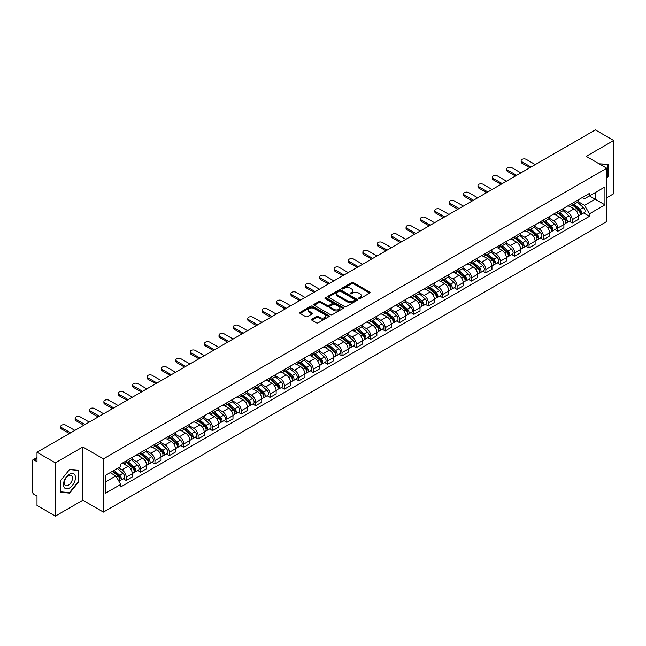 <?xml version="1.0" encoding="UTF-8"?>
<svg xmlns="http://www.w3.org/2000/svg" width="646" height="646" viewBox="0 0 646 646"><rect width="100%" height="100%" fill="white"/><g stroke="black" fill="none" stroke-linecap="round" stroke-linejoin="round"><path stroke-width="0.97" d="M358.813 298.654A0.896 0.517 0 0 0 360.08 298.654L369.698 293.098A1.284 0.743 0 0 0 370.069 292.581A1.284 0.743 0 0 0 369.698 292.057L353.402 282.649A1.284 0.743 0 0 0 351.594 282.649L341.968 288.205A0.896 0.517 0 0 0 343.236 288.932L344.488 288.213A4.094 2.366 0 0 1 350.277 288.213L351.634 288.996A4.094 2.366 0 0 1 352.837 290.668A4.094 2.366 0 0 1 351.634 292.347L350.39 293.066A0.896 0.517 0 0 0 351.658 293.793L352.902 293.074A4.094 2.366 0 0 1 358.7 293.074L360.056 293.857A4.094 2.366 0 0 1 361.251 295.529A4.094 2.366 0 0 1 360.056 297.2L358.813 297.919A0.896 0.517 0 0 0 358.813 298.654L358.813 297.919M311.848 319.132A1.284 0.743 0 0 0 311.477 319.649A1.284 0.743 0 0 0 311.848 320.174L316.419 322.814A1.284 0.743 0 0 0 318.228 322.814L328.911 316.645A1.284 0.743 0 0 0 329.29 316.128A1.284 0.743 0 0 0 328.911 315.603L312.616 306.196A1.284 0.743 0 0 0 310.807 306.196L300.124 312.365A1.284 0.743 0 0 0 299.752 312.882A1.284 0.743 0 0 0 300.124 313.407L305.647 316.597A1.284 0.743 0 0 0 307.456 316.597L312.034 313.956A1.284 0.743 0 0 0 312.406 313.431A1.284 0.743 0 0 0 312.034 312.906L309.289 311.332A3.424 1.978 0 0 1 308.287 309.935A3.424 1.978 0 0 1 310.403 308.102A3.424 1.978 0 0 1 314.134 308.53L324.865 314.723A3.424 1.978 0 0 1 325.867 316.128A3.424 1.978 0 0 1 323.751 317.953A3.424 1.978 0 0 1 320.02 317.525L318.228 316.492A1.284 0.743 0 0 0 316.419 316.492L311.848 319.132L311.848 320.174L316.419 317.557L316.419 316.492M103.408 458.862L82.841 446.984L55.354 462.851L37 452.257L595.346 129.903L613.7 140.497L586.213 156.364L606.78 168.235L103.408 458.862L103.408 512.108L606.78 221.489L606.78 168.235M344.576 306.559A1.284 0.743 0 0 0 346.385 306.559L357.068 300.39A1.284 0.743 0 0 0 357.44 299.873A1.284 0.743 0 0 0 357.068 299.348L340.773 289.941A1.284 0.743 0 0 0 338.964 289.941L328.281 296.11A1.284 0.743 0 0 0 327.902 296.627A1.284 0.743 0 0 0 328.281 297.152L344.576 306.559M325.511 298.848A0.896 0.517 0 0 1 326.424 298.977L326.424 297.911L342.994 307.472A1.284 0.743 0 0 1 343.365 307.997A1.284 0.743 0 0 1 342.994 308.522L332.31 314.691A1.284 0.743 0 0 1 330.502 314.691L314.206 305.275L314.206 304.234A1.284 0.743 0 0 0 313.827 304.759A1.284 0.743 0 0 0 314.206 305.275M314.206 304.234L318.777 301.593A1.284 0.743 0 0 1 320.586 301.593L327.191 305.413A1.284 0.743 0 0 0 329.008 305.413L332.036 303.66A1.284 0.743 0 0 0 332.415 303.135A1.284 0.743 0 0 0 332.036 302.611L325.156 298.638A0.896 0.517 0 0 1 326.424 297.911M55.354 462.851L55.354 516.097L37 505.503L37 496.08L34.141 494.432A2.608 1.51 -120 0 1 32.3 491.235L32.3 461.099A2.608 1.51 -120 0 1 32.841 459.904L37 457.497M606.78 197.741L613.7 193.743L613.7 140.497M55.354 516.097L82.841 500.23L103.408 512.108M37 452.257L37 461.68L34.141 460.033A2.608 1.51 -120 0 0 32.841 459.904M572.195 203.377A6 3.464 60 0 1 570.959 206.074L577.039 202.561A6 3.464 -120 0 0 578.283 199.864M563.562 209.845L567.955 212.381A6 3.464 60 0 1 572.195 219.729L578.283 216.216A6 3.464 -120 0 0 574.044 208.868L569.683 206.349M578.283 216.216L578.283 219.462L572.195 222.975L569.279 221.287M570.959 206.074A6 3.464 60 0 1 568.004 205.799M572.195 219.729L572.195 222.975M557.813 211.686A6 3.464 60 0 1 556.569 214.383L562.658 210.862A6 3.464 -120 0 0 563.893 208.174M554.89 229.596L557.813 231.284L563.893 227.772L563.893 224.517A6 3.464 -120 0 0 559.654 217.169L555.302 214.658M556.569 214.383A6 3.464 60 0 1 553.614 214.109M549.173 218.146L553.565 220.69A6 3.464 60 0 1 557.813 228.038L557.813 231.284M543.423 219.995A6 3.464 60 0 1 542.18 222.684L548.268 219.172A6 3.464 -120 0 0 549.512 216.483M540.508 237.906L543.423 239.585L549.512 236.073L549.512 232.826A6 3.464 -120 0 0 545.264 225.478L540.912 222.967M542.18 222.684A6 3.464 60 0 1 539.224 222.418M534.783 226.455L539.184 228.991A6 3.464 60 0 1 543.423 236.339L543.423 239.585M529.034 228.296A6 3.464 60 0 1 527.79 230.993L533.879 227.481A6 3.464 -120 0 0 535.122 224.784M526.119 246.207L529.034 247.894L535.122 244.382L535.122 241.136A6 3.464 -120 0 0 530.883 233.787L526.522 231.268M527.79 230.993A6 3.464 60 0 1 524.843 230.719M520.393 234.764L524.794 237.3A6 3.464 60 0 1 529.034 244.648L529.034 247.894M514.644 236.606A6 3.464 60 0 1 513.409 239.303L519.489 235.782A6 3.464 -120 0 0 520.733 233.093M511.729 254.516L514.652 256.204L520.733 252.691L520.733 249.437A6 3.464 -120 0 0 516.493 242.089L512.133 239.577M513.409 239.303A6 3.464 60 0 1 510.453 239.028M506.012 243.066L510.405 245.609A6 3.464 60 0 1 514.652 252.957L514.652 256.204M500.262 244.915A6 3.464 60 0 1 499.019 247.604L505.107 244.091A6 3.464 -120 0 0 506.351 241.402M497.339 262.825L500.262 264.505L506.351 260.992L506.351 257.746A6 3.464 -120 0 0 502.103 250.398L497.751 247.886M499.019 247.604A6 3.464 60 0 1 496.063 247.337M491.622 251.375L496.015 253.91A6 3.464 60 0 1 500.262 261.259L500.262 264.505M485.873 253.224A6 3.464 60 0 1 484.629 255.913L490.718 252.4A6 3.464 -120 0 0 491.961 249.703M482.958 271.126L485.873 272.814L491.961 269.301L491.961 266.055A6 3.464 -120 0 0 487.714 258.707L483.361 256.187M484.629 255.913A6 3.464 60 0 1 481.674 255.646M477.233 259.684L481.633 262.219A6 3.464 60 0 1 485.873 269.568L485.873 272.814M471.483 261.525A6 3.464 60 0 1 470.24 264.222L476.328 260.709A6 3.464 -120 0 0 477.572 258.012M468.568 279.435L471.483 281.123L477.572 277.61L477.572 274.356A6 3.464 -120 0 0 473.332 267.008L468.972 264.497M470.24 264.222A6 3.464 60 0 1 467.292 263.948M462.851 267.985L467.244 270.529A6 3.464 60 0 1 471.483 277.877L471.483 281.123M457.102 269.834A6 3.464 60 0 1 455.858 272.523L461.947 269.011A6 3.464 -120 0 0 463.182 266.322M454.178 287.745L457.102 289.424L463.182 285.912L463.182 282.665A6 3.464 -120 0 0 458.943 275.317L454.582 272.806M455.858 272.523A6 3.464 60 0 1 452.903 272.257M448.461 276.294L452.854 278.83A6 3.464 60 0 1 457.102 286.178L457.102 289.424M442.712 278.143A6 3.464 60 0 1 441.468 280.832L447.557 277.32A6 3.464 -120 0 0 448.8 274.623M439.789 296.046L442.712 297.733L448.8 294.221L448.8 290.975A6 3.464 -120 0 0 444.553 283.626L440.201 281.107M441.468 280.832A6 3.464 60 0 1 438.513 280.566M434.072 284.603L438.464 287.139A6 3.464 60 0 1 442.712 294.487L442.712 297.733M428.322 286.444A6 3.464 60 0 1 427.079 289.142L433.167 285.629A6 3.464 -120 0 0 434.411 282.932M425.407 304.355L428.322 306.043L434.411 302.53L434.411 299.276A6 3.464 -120 0 0 430.171 291.927L425.811 289.416M427.079 289.142A6 3.464 60 0 1 424.123 288.867M419.682 292.904L424.083 295.448A6 3.464 60 0 1 428.322 302.796L428.322 306.043M413.933 294.754A6 3.464 60 0 1 412.697 297.443L418.778 293.93A6 3.464 -120 0 0 420.021 291.241M411.017 312.664L413.933 314.344L420.021 310.831L420.021 307.585A6 3.464 -120 0 0 415.782 300.237L411.421 297.725M412.697 297.443A6 3.464 60 0 1 409.742 297.176M405.3 301.214L409.693 303.749A6 3.464 60 0 1 413.933 311.097L413.933 314.344M399.551 303.063A6 3.464 60 0 1 398.307 305.752L404.396 302.239A6 3.464 -120 0 0 405.631 299.542M396.628 320.965L399.551 322.653L405.64 319.14L405.64 315.894A6 3.464 -120 0 0 401.392 308.546L397.04 306.026M398.307 305.752A6 3.464 60 0 1 395.352 305.485M390.911 309.523L395.304 312.058A6 3.464 60 0 1 399.551 319.407L399.551 322.653M385.161 311.364A6 3.464 60 0 1 383.918 314.061L390.006 310.548A6 3.464 -120 0 0 391.25 307.851M382.246 329.274L385.161 330.962L391.25 327.449L391.25 324.195A6 3.464 -120 0 0 387.002 316.847L382.65 314.336M383.918 314.061A6 3.464 60 0 1 380.962 313.786M376.521 317.824L380.922 320.368A6 3.464 60 0 1 385.161 327.716L385.161 330.962M370.772 319.673A6 3.464 60 0 1 369.528 322.362L375.617 318.849A6 3.464 -120 0 0 376.86 316.16M367.857 337.583L370.772 339.263L376.86 335.75L376.86 332.504A6 3.464 -120 0 0 372.621 325.156L368.26 322.645M369.528 322.362A6 3.464 60 0 1 366.581 322.096M362.131 326.133L366.532 328.669A6 3.464 60 0 1 370.772 336.017L370.772 339.263M356.382 327.982A6 3.464 60 0 1 355.147 330.671L361.227 327.159A6 3.464 -120 0 0 362.471 324.462M353.467 345.893L356.39 347.572L362.471 344.06L362.471 340.813A6 3.464 -120 0 0 358.231 333.465L353.871 330.946M355.147 330.671A6 3.464 60 0 1 352.191 330.405M347.75 334.442L352.143 336.978A6 3.464 60 0 1 356.39 344.326L356.39 347.572M342 336.283A6 3.464 60 0 1 340.757 338.98L346.845 335.468A6 3.464 -120 0 0 348.089 332.771M339.077 354.194L342 355.881L348.089 352.369L348.089 349.115A6 3.464 -120 0 0 343.842 341.766L339.489 339.255M340.757 338.98A6 3.464 60 0 1 337.801 338.706M333.36 342.743L337.753 345.287A6 3.464 60 0 1 342 352.635L342 355.881M327.611 344.593A6 3.464 60 0 1 326.367 347.282L332.456 343.769A6 3.464 -120 0 0 333.699 341.08M324.696 362.503L327.611 364.191L333.699 360.67L333.699 357.424A6 3.464 -120 0 0 329.452 350.075L325.1 347.564M326.367 347.282A6 3.464 60 0 1 323.412 347.015M318.971 351.053L323.371 353.588A6 3.464 60 0 1 327.611 360.936L327.611 364.191M313.221 352.902A6 3.464 60 0 1 311.978 355.591L318.066 352.078A6 3.464 -120 0 0 319.31 349.381M310.306 370.812L313.221 372.492L319.31 368.979L319.31 365.733A6 3.464 -120 0 0 315.07 358.385L310.71 355.865M311.978 355.591A6 3.464 60 0 1 309.03 355.324M304.589 359.362L308.982 361.897A6 3.464 60 0 1 313.221 369.246L313.221 372.492M298.84 361.203A6 3.464 60 0 1 297.596 363.9L303.685 360.387A6 3.464 -120 0 0 304.92 357.69M295.916 379.113L298.84 380.801L304.92 377.288L304.92 374.034A6 3.464 -120 0 0 300.681 366.686L296.32 364.174M297.596 363.9A6 3.464 60 0 1 294.641 363.625M290.199 367.663L294.592 370.206A6 3.464 60 0 1 298.84 377.555L298.84 380.801M284.45 369.512A6 3.464 60 0 1 283.206 372.201L289.295 368.688A6 3.464 -120 0 0 290.538 365.999M281.527 387.422L284.45 389.11L290.538 385.589L290.538 382.343A6 3.464 -120 0 0 286.291 374.995L281.939 372.484M283.206 372.201A6 3.464 60 0 1 280.251 371.935M275.81 375.972L280.211 378.508A6 3.464 60 0 1 284.45 385.856L284.45 389.11M270.06 377.821A6 3.464 60 0 1 268.817 380.51L274.905 376.998A6 3.464 -120 0 0 276.149 374.3M267.145 395.732L270.06 397.411L276.149 393.899L276.149 390.652A6 3.464 -120 0 0 271.909 383.304L267.549 380.785M268.817 380.51A6 3.464 60 0 1 265.869 380.244M261.42 384.281L265.821 386.817A6 3.464 60 0 1 270.06 394.165L270.06 397.411M255.671 386.122A6 3.464 60 0 1 254.435 388.819L260.516 385.307A6 3.464 -120 0 0 261.759 382.61M252.756 404.033L255.671 405.72L261.759 402.208L261.759 398.953A6 3.464 -120 0 0 257.52 391.605L253.159 389.094M254.435 388.819A6 3.464 60 0 1 251.48 388.545M247.038 392.582L251.431 395.126A6 3.464 60 0 1 255.671 402.474L255.671 405.72M241.289 394.431A6 3.464 60 0 1 240.046 397.12L246.134 393.608A6 3.464 -120 0 0 247.37 390.919M238.366 412.342L241.289 414.029L247.378 410.509L247.378 407.263A6 3.464 -120 0 0 243.13 399.914L238.778 397.403M240.046 397.12A6 3.464 60 0 1 237.09 396.854M232.649 400.891L237.042 403.427A6 3.464 60 0 1 241.289 410.775L241.289 414.029M226.899 402.741A6 3.464 60 0 1 225.656 405.43L231.744 401.917A6 3.464 -120 0 0 232.988 399.22M223.984 420.651L226.899 422.331L232.988 418.818L232.988 415.572A6 3.464 -120 0 0 228.741 408.224L224.388 405.704M225.656 405.43A6 3.464 60 0 1 222.7 405.163M218.259 409.201L222.66 411.736A6 3.464 60 0 1 226.899 419.084L226.899 422.331M212.51 411.042A6 3.464 60 0 1 211.266 413.739L217.355 410.226A6 3.464 -120 0 0 218.598 407.529M209.595 428.952L212.51 430.64L218.598 427.127L218.598 423.873A6 3.464 -120 0 0 214.359 416.525L209.998 414.013M211.266 413.739A6 3.464 60 0 1 208.319 413.464M203.87 417.502L208.27 420.045A6 3.464 60 0 1 212.51 427.394L212.51 430.64M198.128 419.351A6 3.464 60 0 1 196.885 422.04L202.965 418.527A6 3.464 -120 0 0 204.209 415.838M195.205 437.261L198.128 438.949L204.209 435.428L204.209 432.182A6 3.464 -120 0 0 199.969 424.834L195.609 422.322M196.885 422.04A6 3.464 60 0 1 193.929 421.773M189.488 425.811L193.881 428.346A6 3.464 60 0 1 198.128 435.695L198.128 438.949M183.739 427.66A6 3.464 60 0 1 182.495 430.349L188.584 426.836A6 3.464 -120 0 0 189.827 424.139M180.815 445.57L183.739 447.25L189.827 443.737L189.827 440.491A6 3.464 -120 0 0 185.58 433.143L181.227 430.624M182.495 430.349A6 3.464 60 0 1 179.54 430.083M175.098 434.12L179.491 436.656A6 3.464 60 0 1 183.739 444.004L183.739 447.25M169.349 435.961A6 3.464 60 0 1 168.105 438.658L174.194 435.146A6 3.464 -120 0 0 175.437 432.449M166.434 453.872L169.349 455.559L175.437 452.047L175.437 448.792A6 3.464 -120 0 0 171.198 441.444L166.838 438.933M168.105 438.658A6 3.464 60 0 1 165.15 438.384M160.709 442.421L165.11 444.965A6 3.464 60 0 1 169.349 452.313L169.349 455.559M154.959 444.27A6 3.464 60 0 1 153.716 446.959L159.804 443.447A6 3.464 -120 0 0 161.048 440.758M152.044 462.181L154.959 463.868L161.048 460.348L161.048 457.102A6 3.464 -120 0 0 156.808 449.753L152.448 447.242M153.716 446.959A6 3.464 60 0 1 150.768 446.693M146.327 450.73L150.72 453.266A6 3.464 60 0 1 154.959 460.614L154.959 463.868M140.578 452.58A6 3.464 60 0 1 139.334 455.268L145.423 451.756A6 3.464 -120 0 0 146.658 449.059M137.655 470.49L140.578 472.169L146.658 468.657L146.658 465.411A6 3.464 -120 0 0 142.419 458.062L138.066 455.543M139.334 455.268A6 3.464 60 0 1 136.379 455.002M131.937 459.04L136.33 461.575A6 3.464 60 0 1 140.578 468.923L140.578 472.169M126.188 460.881A6 3.464 60 0 1 124.944 463.578L131.033 460.065A6 3.464 -120 0 0 132.277 457.368M123.265 478.791L126.188 480.479L132.277 476.966L132.277 473.712A6 3.464 -120 0 0 128.029 466.364L123.677 463.852M124.944 463.578A6 3.464 60 0 1 121.989 463.303M118.436 467.857L121.949 469.884A6 3.464 60 0 1 126.188 477.233L126.188 480.479M582.385 197.498L584.557 198.75L604.939 186.985L595.16 192.621L595.16 199.226L584.557 205.347L577.944 201.536M105.25 482.077L115.86 475.949L120.745 484.419L105.25 493.366L105.25 475.472L120.745 466.525L120.745 464.022L589.443 193.42L589.443 195.924L604.939 204.871L589.443 213.818L584.557 205.347M604.939 186.985L604.939 204.871M120.745 484.419L120.745 486.923L589.443 216.321L589.443 213.818M606.78 178.062L608.306 176.164L608.306 164.302L599.149 163.826L607.846 164.536L607.846 176.035L606.78 177.359M82.841 446.984L82.841 500.23M60.748 492.292L69.655 493.092L78.554 482.021L78.554 470.151L69.655 469.359L60.748 480.43L60.748 492.292M115.86 475.949L110.143 472.654M583.669 212.986L589.443 216.321M607.846 175.906L608.306 176.164M68.71 492.551L69.655 493.092M78.093 481.755L78.554 482.021M359.168 298.783L360.056 298.266A4.094 2.366 0 0 0 361.251 296.595L361.251 295.529M352.837 290.668L352.837 291.734A4.094 2.366 0 0 1 351.634 293.405L350.746 293.922M369.682 293.114L353.402 283.715A1.284 0.743 0 0 0 351.594 283.715L342.332 289.061M357.052 300.406L340.773 291.007A1.284 0.743 0 0 0 338.964 291.007L328.297 297.16L328.281 296.11M354.807 300.237A0.896 0.517 0 0 0 354.807 299.502L340.499 291.249A0.896 0.517 0 0 0 339.231 291.249L337.923 292A4.094 2.366 0 0 0 336.719 293.68A4.094 2.366 0 0 0 337.923 295.351L347.701 300.996A4.094 2.366 0 0 0 353.491 300.996L354.807 300.237L354.807 301.302A0.896 0.517 0 0 0 355.066 300.931L355.066 299.873M336.719 293.68L336.719 294.738A4.094 2.366 0 0 0 337.923 296.417L337.923 295.351M354.807 301.302L353.491 302.062A4.094 2.366 0 0 1 347.701 302.062L337.923 296.417M314.222 305.292L318.777 302.659L318.777 301.593M332.415 303.135L332.415 304.201A1.284 0.743 0 0 1 332.036 304.726L329.008 306.479A1.284 0.743 0 0 1 327.191 306.479L320.586 302.659A1.284 0.743 0 0 0 318.777 302.659M326.424 298.977L342.969 308.53M334.055 309.369A3.424 1.978 0 0 0 337.785 309.797A3.424 1.978 0 0 0 339.901 307.972A3.424 1.978 0 0 0 338.892 306.575L335.113 304.387A1.284 0.743 0 0 0 333.304 304.387L330.267 306.139A1.284 0.743 0 0 0 329.896 306.664A1.284 0.743 0 0 0 330.267 307.189L334.055 309.369L334.055 310.435A3.424 1.978 0 0 0 337.785 310.863A3.424 1.978 0 0 0 339.901 309.038L339.901 307.972M329.896 306.664L329.896 307.73A1.284 0.743 0 0 0 330.267 308.255L330.267 307.189M334.055 310.435L330.267 308.255M325.867 316.128L325.867 317.186A3.424 1.978 0 0 1 323.751 319.019A3.424 1.978 0 0 1 320.02 318.591L318.228 317.557A1.284 0.743 0 0 0 316.419 317.557M308.287 309.935L308.287 310.992A3.424 1.978 0 0 0 309.289 312.398L309.289 311.332M312.034 312.906L312.034 313.956L309.289 312.398M328.911 315.603L328.911 316.645L312.616 307.262A1.284 0.743 0 0 0 310.807 307.262L300.14 313.415M572.614 205.113L578.477 210.346A3.262 1.881 60 0 1 579.502 215.393L578.283 216.095M572.768 205.258L575.529 206.849M573.204 204.774L579.728 210.596A1.567 0.904 60 0 1 580.221 213.019A1.567 0.904 60 0 1 580.076 213.075M574.181 204.209L580.043 209.441A3.262 1.881 60 0 1 581.069 214.488A3.262 1.881 60 0 1 580.084 214.593M577.451 202.246L583.362 207.528A3.262 1.881 60 0 1 584.388 212.566L581.069 214.488M529.817 167.734L522.025 163.236A3.004 1.728 180 0 1 521.144 162.009L521.144 160.62A3.004 1.728 -0 0 0 522.025 161.847L531.02 167.039M535.259 164.593L526.272 159.4A3.004 1.728 -0 0 0 523.002 159.021A3.004 1.728 -0 0 0 521.144 160.62M558.225 213.422L564.087 218.655A3.262 1.881 60 0 1 565.113 223.694L563.893 224.396M558.378 213.56L561.14 215.158M558.814 213.083L565.339 218.905A1.567 0.904 60 0 1 565.831 221.32A1.567 0.904 60 0 1 565.686 221.376M559.791 212.518L565.654 217.75A3.262 1.881 60 0 1 566.679 222.789A3.262 1.881 60 0 1 565.694 222.894M563.062 210.556L568.981 215.829A3.262 1.881 60 0 1 569.998 220.875L566.679 222.789M543.835 221.731L549.706 226.964A3.262 1.881 60 0 1 550.723 232.003L549.512 232.705M543.997 221.869L546.75 223.459M544.433 221.384L550.957 227.206A1.567 0.904 60 0 1 551.442 229.629A1.567 0.904 60 0 1 551.304 229.685M545.41 220.827L551.272 226.06A3.262 1.881 60 0 1 552.29 231.098A3.262 1.881 60 0 1 551.304 231.203M548.672 218.865L554.591 224.138A3.262 1.881 60 0 1 555.617 229.185L552.29 231.098M607.272 164.213L607.846 164.536M74.661 474.657A8.479 4.893 120 0 0 66.473 476.853A8.479 4.893 120 0 0 64.277 487.577A8.479 4.893 120 0 0 72.465 485.38A8.479 4.893 120 0 0 74.661 474.657M71.932 476.062A5.806 3.351 120 0 0 71.278 475.456A5.806 3.351 120 0 0 65.876 478.169A5.806 3.351 120 0 0 64.818 484.912A5.806 3.351 120 0 0 65.472 485.509A5.806 3.351 120 0 0 70.874 482.804A5.806 3.351 120 0 0 71.932 476.062M69.469 492.615L60.845 491.84L60.845 480.349L69.469 469.618L78.093 470.393L78.093 481.884L69.469 492.615M77.52 470.062L78.093 470.393M515.435 176.035L507.635 171.537A3.004 1.728 180 0 1 506.763 170.318L506.763 168.929A3.004 1.728 -0 0 0 507.635 170.156L516.63 175.349M520.87 172.894L511.882 167.702A3.004 1.728 -0 0 0 508.612 167.33A3.004 1.728 -0 0 0 506.763 168.929M501.046 184.344L493.253 179.846A3.004 1.728 180 0 1 492.373 178.619L492.373 177.238A3.004 1.728 -0 0 0 493.253 178.458L502.241 183.65M506.488 181.203L497.493 176.011A3.004 1.728 -0 0 0 494.222 175.639A3.004 1.728 -0 0 0 492.373 177.238M529.454 230.033L535.316 235.265A3.262 1.881 60 0 1 536.341 240.312L535.122 241.015M529.607 230.178L532.369 231.769M530.043 229.693L536.568 235.515A1.567 0.904 60 0 1 537.06 237.938A1.567 0.904 60 0 1 536.915 237.994M531.02 229.128L536.883 234.361A3.262 1.881 60 0 1 537.908 239.408A3.262 1.881 60 0 1 536.923 239.513M534.29 227.166L540.201 232.447A3.262 1.881 60 0 1 541.227 237.486L537.908 239.408M515.064 238.342L520.926 243.574A3.262 1.881 60 0 1 521.952 248.613L520.733 249.316M515.217 238.479L517.979 240.078M515.653 238.003L522.178 243.825A1.567 0.904 60 0 1 522.671 246.239A1.567 0.904 60 0 1 522.525 246.296M516.63 237.437L522.493 242.67A3.262 1.881 60 0 1 523.518 247.709A3.262 1.881 60 0 1 522.533 247.814M519.901 235.475L525.812 240.748A3.262 1.881 60 0 1 526.837 245.795L523.518 247.709M500.674 246.651L506.537 251.883A3.262 1.881 60 0 1 507.562 256.922L506.343 257.625M500.836 246.788L503.589 248.379M501.272 246.304L507.788 252.126A1.567 0.904 60 0 1 508.281 254.548A1.567 0.904 60 0 1 508.144 254.605M502.241 245.746L508.103 250.979A3.262 1.881 60 0 1 509.129 256.018A3.262 1.881 60 0 1 508.144 256.123M505.511 243.784L511.43 249.057A3.262 1.881 60 0 1 512.448 254.104L509.129 256.018M486.656 192.653L478.864 188.156A3.004 1.728 180 0 1 477.983 186.928L477.983 185.539A3.004 1.728 -0 0 0 478.864 186.767L487.859 191.959M492.099 189.512L483.103 184.32A3.004 1.728 -0 0 0 479.841 183.94A3.004 1.728 -0 0 0 477.983 185.539M472.266 200.954L464.474 196.457A3.004 1.728 180 0 1 463.594 195.237L463.594 193.848A3.004 1.728 -0 0 0 464.474 195.076L473.47 200.268M477.709 197.813L468.721 192.621A3.004 1.728 -0 0 0 465.451 192.25A3.004 1.728 -0 0 0 463.594 193.848M457.885 209.264L450.092 204.766A3.004 1.728 180 0 1 449.212 203.538L449.212 202.158A3.004 1.728 -0 0 0 450.092 203.377L459.08 208.569M463.327 206.122L454.332 200.93A3.004 1.728 -0 0 0 451.061 200.559A3.004 1.728 -0 0 0 449.212 202.158M486.293 254.952L492.155 260.185A3.262 1.881 60 0 1 493.173 265.231L491.961 265.934M486.446 255.097L489.208 256.688M486.882 254.613L493.407 260.435A1.567 0.904 60 0 1 493.899 262.857A1.567 0.904 60 0 1 493.754 262.914M487.859 254.048L493.722 259.28A3.262 1.881 60 0 1 494.747 264.327A3.262 1.881 60 0 1 493.762 264.432M491.13 252.085L497.04 257.366A3.262 1.881 60 0 1 498.066 262.405L494.747 264.327M443.495 217.573L435.703 213.075A3.004 1.728 180 0 1 434.823 211.848L434.823 210.459A3.004 1.728 -0 0 0 435.703 211.686L444.69 216.878M448.938 214.432L439.942 209.239A3.004 1.728 -0 0 0 436.672 208.86A3.004 1.728 -0 0 0 434.823 210.459M471.903 263.261L477.765 268.494A3.262 1.881 60 0 1 478.791 273.533L477.572 274.235M472.056 263.398L474.818 264.997M472.492 262.922L479.017 268.744A1.567 0.904 60 0 1 479.51 271.159A1.567 0.904 60 0 1 479.364 271.215M473.47 262.357L479.332 267.589A3.262 1.881 60 0 1 480.358 272.628A3.262 1.881 60 0 1 479.372 272.733M476.74 260.395L482.651 265.668A3.262 1.881 60 0 1 483.676 270.714L480.358 272.628M429.106 225.874L421.313 221.376A3.004 1.728 180 0 1 420.433 220.157L420.433 218.768A3.004 1.728 -0 0 0 421.313 219.995L430.309 225.188M434.548 222.733L425.561 217.54A3.004 1.728 -0 0 0 422.29 217.169A3.004 1.728 -0 0 0 420.433 218.768M457.513 271.57L463.376 276.803A3.262 1.881 60 0 1 464.401 281.842L463.182 282.544M457.667 271.708L460.428 273.298M458.103 271.231L464.627 277.045A1.567 0.904 60 0 1 465.12 279.468A1.567 0.904 60 0 1 464.975 279.524M459.08 270.666L464.942 275.899A3.262 1.881 60 0 1 465.968 280.937A3.262 1.881 60 0 1 464.983 281.042M462.35 268.704L468.261 273.977A3.262 1.881 60 0 1 469.287 279.024L465.968 280.937M414.716 234.183L406.923 229.685A3.004 1.728 180 0 1 406.051 228.458L406.051 227.077A3.004 1.728 -0 0 0 406.923 228.296L415.919 233.489M420.158 231.042L411.171 225.85A3.004 1.728 -0 0 0 407.901 225.478A3.004 1.728 -0 0 0 406.051 227.077M443.124 279.871L448.986 285.104A3.262 1.881 60 0 1 450.012 290.151L448.8 290.853M443.285 280.017L446.039 281.608M443.721 279.532L450.246 285.354A1.567 0.904 60 0 1 450.73 287.777A1.567 0.904 60 0 1 450.593 287.833M444.698 278.967L450.561 284.2A3.262 1.881 60 0 1 451.578 289.246A3.262 1.881 60 0 1 450.593 289.351M447.961 277.005L453.88 282.286A3.262 1.881 60 0 1 454.905 287.325L451.578 289.246M400.334 242.492L392.542 237.994A3.004 1.728 180 0 1 391.662 236.767L391.662 235.378A3.004 1.728 -0 0 0 392.542 236.606L401.529 241.798M405.777 239.351L396.781 234.159A3.004 1.728 -0 0 0 393.511 233.779A3.004 1.728 -0 0 0 391.662 235.378M428.742 288.181L434.605 293.413A3.262 1.881 60 0 1 435.622 298.452L434.411 299.155M428.896 288.318L431.657 289.917M429.332 287.841L435.856 293.664A1.567 0.904 60 0 1 436.349 296.078A1.567 0.904 60 0 1 436.203 296.134M430.309 287.276L436.171 292.509A3.262 1.881 60 0 1 437.197 297.548A3.262 1.881 60 0 1 436.212 297.653M433.579 285.314L439.49 290.587A3.262 1.881 60 0 1 440.515 295.634L437.197 297.548M385.945 250.793L378.152 246.296A3.004 1.728 180 0 1 377.272 245.076L377.272 243.687A3.004 1.728 -0 0 0 378.152 244.915L387.148 250.107M391.387 247.652L382.392 242.46A3.004 1.728 -0 0 0 379.121 242.089A3.004 1.728 -0 0 0 377.272 243.687M414.352 296.49L420.215 301.722A3.262 1.881 60 0 1 421.24 306.761L420.021 307.464M414.506 296.627L417.268 298.218M414.942 296.151L421.467 301.965A1.567 0.904 60 0 1 421.959 304.387A1.567 0.904 60 0 1 421.814 304.444M415.919 295.585L421.781 300.818A3.262 1.881 60 0 1 422.807 305.857A3.262 1.881 60 0 1 421.822 305.962M419.189 293.623L425.1 298.896A3.262 1.881 60 0 1 426.126 303.943L422.807 305.857M371.555 259.103L363.763 254.605A3.004 1.728 180 0 1 362.882 253.377L362.882 251.997A3.004 1.728 -0 0 0 363.763 253.216L372.758 258.408M376.998 255.961L368.01 250.769A3.004 1.728 -0 0 0 364.74 250.398A3.004 1.728 -0 0 0 362.882 251.997M399.963 304.791L405.825 310.023A3.262 1.881 60 0 1 406.851 315.07L405.631 315.773M400.116 304.936L402.878 306.527M400.552 304.452L407.077 310.274A1.567 0.904 60 0 1 407.569 312.696A1.567 0.904 60 0 1 407.432 312.753M401.529 303.886L407.392 309.119A3.262 1.881 60 0 1 408.417 314.166A3.262 1.881 60 0 1 407.432 314.271M404.8 301.924L410.719 307.205A3.262 1.881 60 0 1 411.736 312.244L408.417 314.166M357.173 267.412L349.373 262.914A3.004 1.728 180 0 1 348.501 261.687L348.501 260.298A3.004 1.728 -0 0 0 349.373 261.525L358.368 266.717M362.608 264.271L353.62 259.078A3.004 1.728 -0 0 0 350.35 258.699A3.004 1.728 -0 0 0 348.501 260.298M385.573 313.1L391.444 318.333A3.262 1.881 60 0 1 392.461 323.371L391.25 324.074M385.735 313.237L388.488 314.836M386.171 312.761L392.695 318.583A1.567 0.904 60 0 1 393.18 320.997A1.567 0.904 60 0 1 393.043 321.054M387.148 312.196L393.01 317.428A3.262 1.881 60 0 1 394.028 322.467A3.262 1.881 60 0 1 393.043 322.572M390.41 310.233L396.329 315.514A3.262 1.881 60 0 1 397.355 320.553L394.028 322.467M342.784 275.713L334.991 271.215A3.004 1.728 180 0 1 334.111 269.996L334.111 268.607A3.004 1.728 -0 0 0 334.991 269.834L343.979 275.026M348.226 272.572L339.231 267.387A3.004 1.728 -0 0 0 335.96 267.008A3.004 1.728 -0 0 0 334.111 268.607M371.192 321.409L377.054 326.642A3.262 1.881 60 0 1 378.08 331.681L376.86 332.383M371.345 321.546L374.107 323.137M371.781 321.07L378.306 326.884A1.567 0.904 60 0 1 378.798 329.307A1.567 0.904 60 0 1 378.653 329.363M372.758 320.505L378.621 325.737A3.262 1.881 60 0 1 379.646 330.776A3.262 1.881 60 0 1 378.661 330.881M376.029 318.543L381.939 323.816A3.262 1.881 60 0 1 382.965 328.862L379.646 330.776M328.394 284.022L320.602 279.524A3.004 1.728 180 0 1 319.722 278.297L319.722 276.916A3.004 1.728 -0 0 0 320.602 278.143L329.597 283.328M333.837 280.881L324.841 275.689A3.004 1.728 -0 0 0 321.579 275.317A3.004 1.728 -0 0 0 319.722 276.916M356.802 329.71L362.664 334.943A3.262 1.881 60 0 1 363.69 339.99L362.471 340.692M356.955 329.856L359.717 331.446M357.391 329.371L363.916 335.193A1.567 0.904 60 0 1 364.409 337.616A1.567 0.904 60 0 1 364.263 337.672M358.368 328.806L364.231 334.039A3.262 1.881 60 0 1 365.256 339.085A3.262 1.881 60 0 1 364.271 339.19M361.639 326.844L367.55 332.125A3.262 1.881 60 0 1 368.575 337.164L365.256 339.085M314.004 292.331L306.212 287.833A3.004 1.728 180 0 1 305.34 286.606L305.34 285.225A3.004 1.728 -0 0 0 306.212 286.444L315.208 291.637M319.447 289.19L310.46 283.998A3.004 1.728 -0 0 0 307.189 283.618A3.004 1.728 -0 0 0 305.34 285.225M342.412 338.019L348.275 343.252A3.262 1.881 60 0 1 349.3 348.291L348.081 348.993M342.574 338.157L345.327 339.756M343.01 337.68L349.526 343.502A1.567 0.904 60 0 1 350.019 345.917A1.567 0.904 60 0 1 349.882 345.973M343.979 337.115L349.849 342.348A3.262 1.881 60 0 1 350.867 347.387A3.262 1.881 60 0 1 349.882 347.491M347.249 335.153L353.168 340.434A3.262 1.881 60 0 1 354.186 345.473L350.867 347.387M299.623 300.632L291.83 296.134A3.004 1.728 180 0 1 290.95 294.915L290.95 293.526A3.004 1.728 -0 0 0 291.83 294.754L300.818 299.946M305.065 297.491L296.07 292.307A3.004 1.728 -0 0 0 292.8 291.927A3.004 1.728 -0 0 0 290.95 293.526M328.031 346.329L333.893 351.561A3.262 1.881 60 0 1 334.911 356.6L333.699 357.303M328.184 346.466L330.946 348.057M328.62 345.99L335.145 351.804A1.567 0.904 60 0 1 335.637 354.226A1.567 0.904 60 0 1 335.492 354.283M329.597 345.424L335.46 350.657A3.262 1.881 60 0 1 336.485 355.696A3.262 1.881 60 0 1 335.5 355.801M332.868 343.462L338.779 348.735A3.262 1.881 60 0 1 339.804 353.782L336.485 355.696M285.233 308.941L277.441 304.444A3.004 1.728 180 0 1 276.561 303.216L276.561 301.835A3.004 1.728 -0 0 0 277.441 303.063L286.428 308.247M290.676 305.8L281.68 300.608A3.004 1.728 -0 0 0 278.41 300.237A3.004 1.728 -0 0 0 276.561 301.835M313.641 354.63L319.504 359.862A3.262 1.881 60 0 1 320.529 364.909L319.31 365.612M313.795 354.775L316.556 356.366M314.231 354.291L320.755 360.113A1.567 0.904 60 0 1 321.248 362.535A1.567 0.904 60 0 1 321.102 362.592M315.208 353.725L321.07 358.958A3.262 1.881 60 0 1 322.096 364.005A3.262 1.881 60 0 1 321.11 364.11M318.478 351.763L324.389 357.044A3.262 1.881 60 0 1 325.414 362.083L322.096 364.005M270.844 317.251L263.051 312.753A3.004 1.728 180 0 1 262.171 311.525L262.171 310.145A3.004 1.728 -0 0 0 263.051 311.364L272.047 316.556M276.286 314.109L267.299 308.917A3.004 1.728 -0 0 0 264.028 308.538A3.004 1.728 -0 0 0 262.171 310.145M299.251 362.939L305.114 368.172A3.262 1.881 60 0 1 306.139 373.21L304.92 373.913M299.405 363.076L302.166 364.675M299.841 362.6L306.365 368.422A1.567 0.904 60 0 1 306.858 370.836A1.567 0.904 60 0 1 306.713 370.893M300.818 362.035L306.68 367.267A3.262 1.881 60 0 1 307.706 372.306A3.262 1.881 60 0 1 306.721 372.411M304.088 360.072L309.999 365.353A3.262 1.881 60 0 1 311.025 370.392L307.706 372.306M256.454 325.552L248.662 321.054A3.004 1.728 180 0 1 247.789 319.835L247.789 318.446A3.004 1.728 -0 0 0 248.662 319.673L257.657 324.865M261.896 322.411L252.909 317.226A3.004 1.728 -0 0 0 249.639 316.847A3.004 1.728 -0 0 0 247.789 318.446M284.862 371.248L290.724 376.481A3.262 1.881 60 0 1 291.75 381.52L290.538 382.222M285.023 371.385L287.777 372.976M285.459 370.909L291.984 376.723A1.567 0.904 60 0 1 292.468 379.145A1.567 0.904 60 0 1 292.331 379.202M286.436 370.344L292.299 375.576A3.262 1.881 60 0 1 293.316 380.615A3.262 1.881 60 0 1 292.331 380.72M289.699 368.382L295.618 373.654A3.262 1.881 60 0 1 296.643 378.701L293.316 380.615M242.072 333.861L234.28 329.363A3.004 1.728 180 0 1 233.4 328.136L233.4 326.755A3.004 1.728 -0 0 0 234.28 327.982L243.267 333.166M247.515 330.72L238.519 325.527A3.004 1.728 -0 0 0 235.249 325.156A3.004 1.728 -0 0 0 233.4 326.755M270.48 379.549L276.343 384.782A3.262 1.881 60 0 1 277.36 389.829L276.149 390.531M270.634 379.695L273.395 381.285M271.07 379.21L277.594 385.032A1.567 0.904 60 0 1 278.087 387.455A1.567 0.904 60 0 1 277.941 387.511M272.047 378.645L277.909 383.877A3.262 1.881 60 0 1 278.935 388.924A3.262 1.881 60 0 1 277.95 389.029M275.317 376.683L281.228 381.964A3.262 1.881 60 0 1 282.254 387.002L278.935 388.924M227.683 342.17L219.89 337.672A3.004 1.728 180 0 1 219.01 336.445L219.01 335.064A3.004 1.728 -0 0 0 219.89 336.283L228.886 341.476M233.125 339.029L224.13 333.837A3.004 1.728 -0 0 0 220.859 333.457A3.004 1.728 -0 0 0 219.01 335.064M256.091 387.858L261.953 393.091A3.262 1.881 60 0 1 262.979 398.13L261.759 398.832M256.244 387.996L259.006 389.595M256.68 387.519L263.205 393.341A1.567 0.904 60 0 1 263.697 395.756A1.567 0.904 60 0 1 263.552 395.812M257.657 386.954L263.52 392.187A3.262 1.881 60 0 1 264.545 397.225A3.262 1.881 60 0 1 263.56 397.33M260.927 384.992L266.838 390.273A3.262 1.881 60 0 1 267.864 395.312L264.545 397.225M213.293 350.471L205.501 345.973A3.004 1.728 180 0 1 204.62 344.754L204.62 343.365A3.004 1.728 -0 0 0 205.501 344.593L214.496 349.785M218.736 347.33L209.748 342.146A3.004 1.728 -0 0 0 206.478 341.766A3.004 1.728 -0 0 0 204.62 343.365M241.701 396.168L247.563 401.4A3.262 1.881 60 0 1 248.589 406.439L247.37 407.142M241.854 396.305L244.616 397.896M242.29 395.828L248.815 401.642A1.567 0.904 60 0 1 249.308 404.065A1.567 0.904 60 0 1 249.17 404.121M243.267 395.263L249.13 400.496A3.262 1.881 60 0 1 250.155 405.535A3.262 1.881 60 0 1 249.17 405.64M246.538 393.301L252.457 398.574A3.262 1.881 60 0 1 253.474 403.621L250.155 405.535M198.911 358.78L191.119 354.283A3.004 1.728 180 0 1 190.239 353.055L190.239 351.674A3.004 1.728 -0 0 0 191.119 352.902L200.107 358.086M204.346 355.639L195.358 350.447A3.004 1.728 -0 0 0 192.088 350.075A3.004 1.728 -0 0 0 190.239 351.674M227.319 404.477L233.182 409.701A3.262 1.881 60 0 1 234.199 414.748L232.988 415.451M227.473 404.614L230.226 406.205M227.909 404.13L234.433 409.952A1.567 0.904 60 0 1 234.918 412.374A1.567 0.904 60 0 1 234.781 412.431M228.886 403.564L234.748 408.797A3.262 1.881 60 0 1 235.766 413.844A3.262 1.881 60 0 1 234.789 413.949M232.148 401.602L238.067 406.883A3.262 1.881 60 0 1 239.093 411.922L235.766 413.844M184.522 367.09L176.729 362.592A3.004 1.728 180 0 1 175.849 361.364L175.849 359.983A3.004 1.728 -0 0 0 176.729 361.203L185.717 366.395M189.964 363.948L180.969 358.756A3.004 1.728 -0 0 0 177.698 358.377A3.004 1.728 -0 0 0 175.849 359.983M212.93 412.778L218.792 418.01A3.262 1.881 60 0 1 219.818 423.049L218.598 423.752M213.083 412.915L215.845 414.514M213.519 412.439L220.044 418.261A1.567 0.904 60 0 1 220.536 420.675A1.567 0.904 60 0 1 220.391 420.74M214.496 411.873L220.359 417.106A3.262 1.881 60 0 1 221.384 422.145A3.262 1.881 60 0 1 220.399 422.25M217.767 409.911L223.678 415.192A3.262 1.881 60 0 1 224.703 420.231L221.384 422.145M170.132 375.399L162.34 370.893A3.004 1.728 180 0 1 161.46 369.673L161.46 368.285A3.004 1.728 -0 0 0 162.34 369.512L171.335 374.704M175.575 372.249L166.579 367.065A3.004 1.728 -0 0 0 163.317 366.686A3.004 1.728 -0 0 0 161.46 368.285M198.54 421.087L204.402 426.32A3.262 1.881 60 0 1 205.428 431.358L204.209 432.061M198.693 421.224L201.455 422.815M199.13 420.748L205.654 426.562A1.567 0.904 60 0 1 206.147 428.984A1.567 0.904 60 0 1 206.001 429.041M200.107 420.183L205.969 425.415A3.262 1.881 60 0 1 206.995 430.454A3.262 1.881 60 0 1 206.009 430.559M203.377 418.22L209.288 423.493A3.262 1.881 60 0 1 210.313 428.54L206.995 430.454M155.743 383.7L147.95 379.202A3.004 1.728 180 0 1 147.078 377.975L147.078 376.594A3.004 1.728 -0 0 0 147.95 377.821L156.946 383.005M161.185 380.559L152.198 375.366A3.004 1.728 -0 0 0 148.927 374.995A3.004 1.728 -0 0 0 147.078 376.594M184.15 429.396L190.013 434.621A3.262 1.881 60 0 1 191.038 439.668L189.819 440.37M184.312 429.533L187.065 431.124M184.748 429.049L191.264 434.871A1.567 0.904 60 0 1 191.757 437.294A1.567 0.904 60 0 1 191.62 437.35M185.717 428.484L191.587 433.716A3.262 1.881 60 0 1 192.605 438.763A3.262 1.881 60 0 1 191.62 438.868M188.987 426.522L194.906 431.803A3.262 1.881 60 0 1 195.924 436.841L192.605 438.763M141.361 392.009L133.569 387.511A3.004 1.728 180 0 1 132.688 386.284L132.688 384.903A3.004 1.728 -0 0 0 133.569 386.122L142.556 391.315M146.804 388.868L137.808 383.676A3.004 1.728 -0 0 0 134.538 383.296A3.004 1.728 -0 0 0 132.688 384.903M169.769 437.697L175.631 442.93A3.262 1.881 60 0 1 176.649 447.969L175.437 448.671M169.922 437.835L172.684 439.433M170.358 437.358L176.883 443.18A1.567 0.904 60 0 1 177.375 445.603A1.567 0.904 60 0 1 177.23 445.659M171.335 436.793L177.198 442.025A3.262 1.881 60 0 1 178.223 447.064A3.262 1.881 60 0 1 177.238 447.169M174.606 434.831L180.517 440.112A3.262 1.881 60 0 1 181.542 445.151L178.223 447.064M126.971 400.318L119.179 395.812A3.004 1.728 180 0 1 118.299 394.593L118.299 393.204A3.004 1.728 -0 0 0 119.179 394.431L128.166 399.624M132.414 397.169L123.418 391.985A3.004 1.728 -0 0 0 120.148 391.605A3.004 1.728 -0 0 0 118.299 393.204M155.379 446.006L161.242 451.239A3.262 1.881 60 0 1 162.267 456.278L161.048 456.98M155.533 446.144L158.294 447.735M155.969 445.667L162.493 451.481A1.567 0.904 60 0 1 162.986 453.904A1.567 0.904 60 0 1 162.84 453.96M156.946 445.102L162.808 450.335A3.262 1.881 60 0 1 163.834 455.373A3.262 1.881 60 0 1 162.849 455.478M160.216 443.14L166.127 448.413A3.262 1.881 60 0 1 167.153 453.46L163.834 455.373M112.582 408.619L104.789 404.121A3.004 1.728 180 0 1 103.909 402.894L103.909 401.513A3.004 1.728 -0 0 0 104.789 402.741L113.785 407.925M118.024 405.478L109.037 400.286A3.004 1.728 -0 0 0 105.766 399.914A3.004 1.728 -0 0 0 103.909 401.513M140.989 454.316L146.852 459.54A3.262 1.881 60 0 1 147.877 464.587L146.658 465.29M141.143 454.453L143.905 456.044M141.579 453.968L148.104 459.79A1.567 0.904 60 0 1 148.596 462.213A1.567 0.904 60 0 1 148.451 462.27M142.556 453.403L148.418 458.636A3.262 1.881 60 0 1 149.444 463.683A3.262 1.881 60 0 1 148.459 463.788M145.826 451.441L151.745 456.722A3.262 1.881 60 0 1 152.763 461.761L149.444 463.683M98.2 416.928L90.4 412.431A3.004 1.728 180 0 1 89.528 411.203L89.528 409.822A3.004 1.728 -0 0 0 90.4 411.042L99.395 416.234M103.635 413.787L94.647 408.595A3.004 1.728 -0 0 0 91.377 408.215A3.004 1.728 -0 0 0 89.528 409.822M126.6 462.617L132.462 467.849A3.262 1.881 60 0 1 133.488 472.888L132.277 473.591M126.761 462.754L129.515 464.353M127.197 462.278L133.722 468.1A1.567 0.904 60 0 1 134.206 470.522A1.567 0.904 60 0 1 134.069 470.579M128.174 461.712L134.037 466.945A3.262 1.881 60 0 1 135.054 471.984A3.262 1.881 60 0 1 134.069 472.089M131.437 459.75L137.356 465.031A3.262 1.881 60 0 1 138.381 470.07L135.054 471.984M83.81 425.238L76.018 420.732A3.004 1.728 180 0 1 75.138 419.512L75.138 418.123A3.004 1.728 -0 0 0 76.018 419.351L85.006 424.543M89.253 422.088L80.257 416.904A3.004 1.728 -0 0 0 76.987 416.525A3.004 1.728 -0 0 0 75.138 418.123M112.574 471.241L118.081 476.159A3.262 1.881 60 0 1 119.098 481.197L118.945 481.294M112.63 471.217L115.133 472.654M113.163 470.902L119.332 476.401A1.567 0.904 60 0 1 119.825 478.823A1.567 0.904 60 0 1 119.68 478.88M114.14 470.336L119.647 475.254A3.262 1.881 60 0 1 120.673 480.293A3.262 1.881 60 0 1 119.688 480.398M117.459 468.423L122.966 473.332A3.262 1.881 60 0 1 123.992 478.379L120.673 480.293M69.421 433.539L61.628 429.041A3.004 1.728 180 0 1 60.748 427.813L60.748 426.433A3.004 1.728 -0 0 0 61.628 427.66L70.624 432.844M74.863 430.397L65.868 425.205A3.004 1.728 -0 0 0 62.605 424.834A3.004 1.728 -0 0 0 60.748 426.433M140.578 468.923L146.658 465.411M154.959 460.614L161.048 457.102M169.349 452.313L175.437 448.792M183.739 444.004L189.827 440.491M198.128 435.695L204.209 432.182M212.51 427.394L218.598 423.873M226.899 419.084L232.988 415.572M241.289 410.775L247.378 407.263M255.671 402.474L261.759 398.953M270.06 394.165L276.149 390.652M284.45 385.856L290.538 382.343M298.84 377.555L304.92 374.034M313.221 369.246L319.31 365.733M327.611 360.936L333.699 357.424M342 352.635L348.089 349.115M356.39 344.326L362.471 340.813M370.772 336.017L376.86 332.504M385.161 327.716L391.25 324.195M399.551 319.407L405.64 315.894M413.933 311.097L420.021 307.585M428.322 302.796L434.411 299.276M442.712 294.487L448.8 290.975M457.102 286.178L463.182 282.665M471.483 277.877L477.572 274.356M485.873 269.568L491.961 266.055M500.262 261.259L506.351 257.746M514.652 252.957L520.733 249.437M529.034 244.648L535.122 241.136M543.423 236.339L549.512 232.826M557.813 228.038L563.893 224.517M126.188 477.233L132.277 473.712M121.949 469.884L128.029 466.364M136.33 461.575L142.419 458.062M150.72 453.266L156.808 449.753M165.11 444.965L171.198 441.444M179.491 436.656L185.58 433.143M193.881 428.346L199.969 424.834M208.27 420.045L214.359 416.525M222.66 411.736L228.741 408.224M237.042 403.427L243.13 399.914M251.431 395.126L257.52 391.605M265.821 386.817L271.909 383.304M280.211 378.508L286.291 374.995M294.592 370.206L300.681 366.686M308.982 361.897L315.07 358.385M323.371 353.588L329.452 350.075M337.753 345.287L343.842 341.766M352.143 336.978L358.231 333.465M366.532 328.669L372.621 325.156M380.922 320.368L387.002 316.847M395.304 312.058L401.392 308.546M409.693 303.749L415.782 300.237M424.083 295.448L430.171 291.927M438.464 287.139L444.553 283.626M452.854 278.83L458.943 275.317M467.244 270.529L473.332 267.008M481.633 262.219L487.714 258.707M496.015 253.91L502.103 250.398M510.405 245.609L516.493 242.089M524.794 237.3L530.883 233.787M539.184 228.991L545.264 225.478M553.565 220.69L559.654 217.169M567.955 212.381L574.044 208.868M37 458.377L34.141 460.033M360.056 298.266L360.056 297.2M350.39 293.793L350.39 293.066M351.634 293.405L351.634 292.347M341.968 288.932L341.968 288.205M351.594 283.715L351.594 282.649M353.402 283.715L353.402 282.649M369.698 293.098L369.698 292.057M338.964 291.007L338.964 289.941M340.773 291.007L340.773 289.941M357.068 300.39L357.068 299.348M347.701 302.062L347.701 300.996M353.491 302.062L353.491 300.996M320.586 302.659L320.586 301.593M327.191 306.479L327.191 305.413M329.008 306.479L329.008 305.413M332.036 304.726L332.036 303.66M342.994 308.522L342.994 307.472M318.228 317.557L318.228 316.492M320.02 318.591L320.02 317.525M300.124 313.407L300.124 312.365M310.807 307.262L310.807 306.196M312.616 307.262L312.616 306.196M578.477 210.346L576.652 211.404M580.544 212.3L579.955 212.639M583.362 207.528L580.043 209.441M522.025 161.847L522.025 163.236M564.087 218.655L562.262 219.713M566.154 220.609L565.573 220.948M568.981 215.829L565.654 217.75M549.706 226.964L547.873 228.014M551.773 228.91L551.183 229.249M554.591 224.138L551.272 226.06M507.635 170.156L507.635 171.537M493.253 178.458L493.253 179.846M535.316 235.265L533.483 236.323M537.383 237.219L536.794 237.558M540.201 232.447L536.883 234.361M520.926 243.574L519.101 244.632M522.994 245.528L522.404 245.868M525.812 240.748L522.493 242.67M506.537 251.883L504.712 252.933M508.604 253.83L508.022 254.169M511.43 249.057L508.103 250.979M478.864 186.767L478.864 188.156M464.474 195.076L464.474 196.457M450.092 203.377L450.092 204.766M492.155 260.185L490.322 261.242M494.222 262.139L493.633 262.478M497.04 257.366L493.722 259.28M435.703 211.686L435.703 213.075M477.765 268.494L475.932 269.552M479.833 270.448L479.243 270.787M482.651 265.668L479.332 267.589M421.313 219.995L421.313 221.376M463.376 276.803L461.551 277.853M465.443 278.749L464.854 279.088M468.261 273.977L464.942 275.899M406.923 228.296L406.923 229.685M448.986 285.104L447.161 286.162M451.061 287.058L450.472 287.397M453.88 282.286L450.561 284.2M392.542 236.606L392.542 237.994M434.605 293.413L432.772 294.471M436.672 295.367L436.082 295.707M439.49 290.587L436.171 292.509M378.152 244.915L378.152 246.296M420.215 301.722L418.39 302.772M422.282 303.668L421.693 304.008M425.1 298.896L421.781 300.818M363.763 253.216L363.763 254.605M405.825 310.023L404 311.081M407.892 311.978L407.311 312.317M410.719 307.205L407.392 309.119M349.373 261.525L349.373 262.914M391.444 318.333L389.611 319.39M393.511 320.287L392.921 320.626M396.329 315.514L393.01 317.428M334.991 269.834L334.991 271.215M377.054 326.642L375.221 327.692M379.121 328.588L378.532 328.927M381.939 323.816L378.621 325.737M320.602 278.143L320.602 279.524M362.664 334.943L360.839 336.001M364.732 336.897L364.142 337.236M367.55 332.125L364.231 334.039M306.212 286.444L306.212 287.833M348.275 343.252L346.45 344.31M350.342 345.206L349.761 345.545M353.168 340.434L349.849 342.348M291.83 294.754L291.83 296.134M333.893 351.561L332.06 352.611M335.96 353.507L335.371 353.846M338.779 348.735L335.46 350.657M277.441 303.063L277.441 304.444M319.504 359.862L317.679 360.92M321.571 361.817L320.981 362.156M324.389 357.044L321.07 358.958M263.051 311.364L263.051 312.753M305.114 368.172L303.289 369.229M307.181 370.126L306.592 370.465M309.999 365.353L306.68 367.267M248.662 319.673L248.662 321.054M290.724 376.481L288.899 377.53M292.8 378.427L292.21 378.766M295.618 373.654L292.299 375.576M234.28 327.982L234.28 329.363M276.343 384.782L274.51 385.84M278.41 386.736L277.82 387.075M281.228 381.964L277.909 383.877M219.89 336.283L219.89 337.672M261.953 393.091L260.128 394.149M264.02 395.045L263.431 395.384M266.838 390.273L263.52 392.187M205.501 344.593L205.501 345.973M247.563 401.4L245.738 402.45M249.631 403.346L249.049 403.685M252.457 398.574L249.13 400.496M191.119 352.902L191.119 354.283M233.182 409.701L231.349 410.759M235.249 411.655L234.66 411.995M238.067 406.883L234.748 408.797M176.729 361.203L176.729 362.592M218.792 418.01L216.959 419.068M220.859 419.965L220.27 420.304M223.678 415.192L220.359 417.106M162.34 369.512L162.34 370.893M204.402 426.32L202.578 427.369M206.47 428.266L205.88 428.605M209.288 423.493L205.969 425.415M147.95 377.821L147.95 379.202M190.013 434.621L188.188 435.679M192.08 436.575L191.499 436.914M194.906 431.803L191.587 433.716M133.569 386.122L133.569 387.511M175.631 442.93L173.798 443.988M177.698 444.884L177.109 445.223M180.517 440.112L177.198 442.025M119.179 394.431L119.179 395.812M161.242 451.239L159.417 452.289M163.309 453.185L162.719 453.524M166.127 448.413L162.808 450.335M104.789 402.741L104.789 404.121M146.852 459.54L145.027 460.598M148.919 461.494L148.33 461.833M151.745 456.722L148.418 458.636M90.4 411.042L90.4 412.431M132.462 467.849L130.637 468.907M134.538 469.803L133.948 470.143M137.356 465.031L134.037 466.945M76.018 419.351L76.018 420.732M118.081 476.159L116.498 477.063M120.148 478.105L119.558 478.444M122.966 473.332L119.647 475.254M61.628 427.66L61.628 429.041"/></g></svg>
